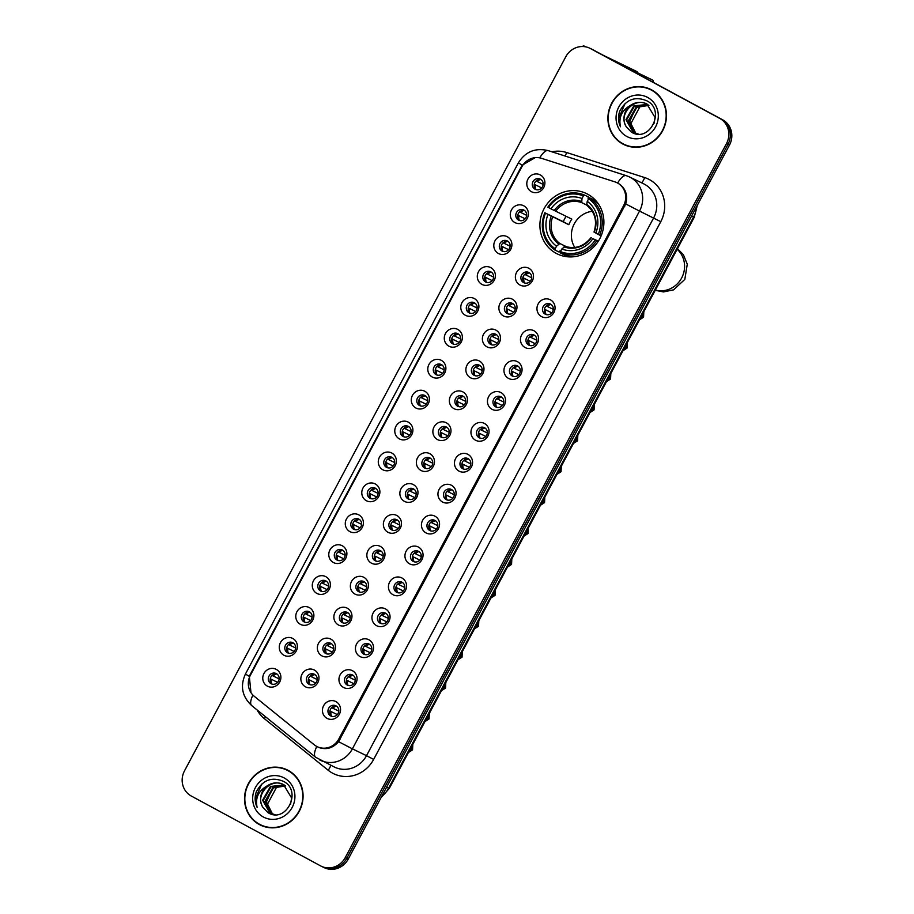 <?xml version="1.0" encoding="UTF-8"?>
<svg xmlns="http://www.w3.org/2000/svg" width="914" height="914" viewBox="0 0 914 914"><rect width="100%" height="100%" fill="white"/><g stroke="black" fill="none" stroke-linecap="round" stroke-linejoin="round"><path stroke-width="1.37" d="M587.691 194.191A33.521 31.636 -64.2 0 0 586.502 193.585A33.521 31.636 -64.2 0 0 543.739 209.34A33.521 31.636 -64.2 0 0 556.112 253.315A33.521 31.636 -64.2 0 0 557.289 253.921A33.521 31.636 -64.2 0 0 600.064 238.166A33.521 31.636 -64.2 0 0 587.691 194.191M514.879 222.57A9.483 8.957 115.8 0 1 511.463 209.946A9.483 8.957 115.8 0 1 523.813 205.833A9.483 8.957 115.8 0 1 527.229 218.457A9.483 8.957 115.8 0 1 514.879 222.57M523.905 210.083A5.69 5.37 -64.2 0 0 516.444 212.665A5.69 5.37 -64.2 0 0 518.752 220.228A5.69 5.37 -64.2 0 0 526.007 217.555A5.69 5.37 -64.2 0 0 523.905 210.083M498.381 253.464A9.483 8.957 115.8 0 1 494.965 240.85A9.483 8.957 115.8 0 1 507.316 236.737A9.483 8.957 115.8 0 1 510.72 249.362A9.483 8.957 115.8 0 1 498.381 253.464M507.407 240.988A5.69 5.37 -64.2 0 0 499.947 243.57A5.69 5.37 -64.2 0 0 502.243 251.133A5.69 5.37 -64.2 0 0 509.509 248.459A5.69 5.37 -64.2 0 0 507.407 240.988M481.872 284.368A9.483 8.957 115.8 0 1 478.468 271.755A9.483 8.957 115.8 0 1 490.807 267.642A9.483 8.957 115.8 0 1 494.223 280.267A9.483 8.957 115.8 0 1 481.872 284.368M490.909 271.892A5.69 5.37 -64.2 0 0 483.449 274.463A5.69 5.37 -64.2 0 0 485.745 282.038A5.69 5.37 -64.2 0 0 493.012 279.364A5.69 5.37 -64.2 0 0 490.909 271.892M465.375 315.273A9.483 8.957 115.8 0 1 461.97 302.648A9.483 8.957 115.8 0 1 474.309 298.547A9.483 8.957 115.8 0 1 477.725 311.16A9.483 8.957 115.8 0 1 465.375 315.273M474.4 302.797A5.69 5.37 -64.2 0 0 466.94 305.367A5.69 5.37 -64.2 0 0 469.248 312.942A5.69 5.37 -64.2 0 0 476.502 310.269A5.69 5.37 -64.2 0 0 474.4 302.797M448.877 346.178A9.483 8.957 115.8 0 1 445.461 333.553A9.483 8.957 115.8 0 1 457.811 329.44A9.483 8.957 115.8 0 1 461.216 342.065A9.483 8.957 115.8 0 1 448.877 346.178M457.903 333.701A5.69 5.37 -64.2 0 0 450.442 336.272A5.69 5.37 -64.2 0 0 452.738 343.847A5.69 5.37 -64.2 0 0 460.005 341.173A5.69 5.37 -64.2 0 0 457.903 333.701M432.368 377.082A9.483 8.957 115.8 0 1 428.963 364.458A9.483 8.957 115.8 0 1 441.313 360.344A9.483 8.957 115.8 0 1 444.718 372.969A9.483 8.957 115.8 0 1 432.368 377.082M441.405 364.606A5.69 5.37 -64.2 0 0 433.944 367.177A5.69 5.37 -64.2 0 0 436.241 374.751A5.69 5.37 -64.2 0 0 443.507 372.078A5.69 5.37 -64.2 0 0 441.405 364.606M415.87 407.987A9.483 8.957 115.8 0 1 412.465 395.362A9.483 8.957 115.8 0 1 424.804 391.249A9.483 8.957 115.8 0 1 428.22 403.874A9.483 8.957 115.8 0 1 415.87 407.987M424.907 395.511A5.69 5.37 -64.2 0 0 417.435 398.081A5.69 5.37 -64.2 0 0 419.743 405.656A5.69 5.37 -64.2 0 0 426.998 402.983A5.69 5.37 -64.2 0 0 424.907 395.511M399.372 438.891A9.483 8.957 115.8 0 1 395.956 426.267A9.483 8.957 115.8 0 1 408.307 422.154A9.483 8.957 115.8 0 1 411.711 434.778A9.483 8.957 115.8 0 1 399.372 438.891M408.398 426.415A5.69 5.37 -64.2 0 0 400.938 428.986A5.69 5.37 -64.2 0 0 403.234 436.561A5.69 5.37 -64.2 0 0 410.5 433.887A5.69 5.37 -64.2 0 0 408.398 426.415M382.875 469.796A9.483 8.957 115.8 0 1 379.459 457.171A9.483 8.957 115.8 0 1 391.809 453.058A9.483 8.957 115.8 0 1 395.214 465.683A9.483 8.957 115.8 0 1 382.875 469.796M391.9 457.32A5.69 5.37 -64.2 0 0 384.44 459.891A5.69 5.37 -64.2 0 0 386.736 467.465A5.69 5.37 -64.2 0 0 394.003 464.792A5.69 5.37 -64.2 0 0 391.9 457.32M366.365 500.701A9.483 8.957 115.8 0 1 362.961 488.076A9.483 8.957 115.8 0 1 375.3 483.963A9.483 8.957 115.8 0 1 378.716 496.588A9.483 8.957 115.8 0 1 366.365 500.701M375.403 488.225A5.69 5.37 -64.2 0 0 367.931 490.795A5.69 5.37 -64.2 0 0 370.239 498.37A5.69 5.37 -64.2 0 0 377.505 495.696A5.69 5.37 -64.2 0 0 375.403 488.225M349.868 531.605A9.483 8.957 115.8 0 1 346.452 518.981A9.483 8.957 115.8 0 1 358.802 514.868A9.483 8.957 115.8 0 1 362.218 527.492A9.483 8.957 115.8 0 1 349.868 531.605M358.894 519.129A5.69 5.37 -64.2 0 0 351.433 521.7A5.69 5.37 -64.2 0 0 353.741 529.275A5.69 5.37 -64.2 0 0 360.996 526.59A5.69 5.37 -64.2 0 0 358.894 519.129M333.37 562.51A9.483 8.957 115.8 0 1 329.954 549.885A9.483 8.957 115.8 0 1 342.304 545.772A9.483 8.957 115.8 0 1 345.709 558.397A9.483 8.957 115.8 0 1 333.37 562.51M342.396 550.034A5.69 5.37 -64.2 0 0 334.935 552.604A5.69 5.37 -64.2 0 0 337.232 560.179A5.69 5.37 -64.2 0 0 344.498 557.494A5.69 5.37 -64.2 0 0 342.396 550.034M316.861 593.414A9.483 8.957 115.8 0 1 313.456 580.79A9.483 8.957 115.8 0 1 325.795 576.677A9.483 8.957 115.8 0 1 329.211 589.302A9.483 8.957 115.8 0 1 316.861 593.414M325.898 580.938A5.69 5.37 -64.2 0 0 318.438 583.509A5.69 5.37 -64.2 0 0 320.734 591.072A5.69 5.37 -64.2 0 0 328 588.399A5.69 5.37 -64.2 0 0 325.898 580.938M300.363 624.319A9.483 8.957 115.8 0 1 296.959 611.695A9.483 8.957 115.8 0 1 309.298 607.582A9.483 8.957 115.8 0 1 312.714 620.206A9.483 8.957 115.8 0 1 300.363 624.319M309.389 611.843A5.69 5.37 -64.2 0 0 301.928 614.414A5.69 5.37 -64.2 0 0 304.236 621.977A5.69 5.37 -64.2 0 0 311.491 619.304A5.69 5.37 -64.2 0 0 309.389 611.843M283.866 655.224A9.483 8.957 115.8 0 1 280.449 642.599A9.483 8.957 115.8 0 1 292.8 638.486A9.483 8.957 115.8 0 1 296.205 651.111A9.483 8.957 115.8 0 1 283.866 655.224M292.891 642.748A5.69 5.37 -64.2 0 0 285.431 645.318A5.69 5.37 -64.2 0 0 287.727 652.882A5.69 5.37 -64.2 0 0 294.993 650.208A5.69 5.37 -64.2 0 0 292.891 642.748M267.356 686.128A9.483 8.957 115.8 0 1 263.952 673.504A9.483 8.957 115.8 0 1 276.302 669.391A9.483 8.957 115.8 0 1 279.707 682.015A9.483 8.957 115.8 0 1 267.356 686.128M276.394 673.641A5.69 5.37 -64.2 0 0 268.933 676.223A5.69 5.37 -64.2 0 0 271.23 683.786A5.69 5.37 -64.2 0 0 278.496 681.113A5.69 5.37 -64.2 0 0 276.394 673.641M531.377 191.666A9.483 8.957 115.8 0 1 527.972 179.041A9.483 8.957 115.8 0 1 540.311 174.928A9.483 8.957 115.8 0 1 543.727 187.553A9.483 8.957 115.8 0 1 531.377 191.666M540.414 179.178A5.69 5.37 -64.2 0 0 532.942 181.76A5.69 5.37 -64.2 0 0 535.25 189.324A5.69 5.37 -64.2 0 0 542.516 186.65A5.69 5.37 -64.2 0 0 540.414 179.178M519.963 285.031A9.483 8.957 115.8 0 1 516.547 272.418A9.483 8.957 115.8 0 1 528.898 268.305A9.483 8.957 115.8 0 1 532.302 280.929A9.483 8.957 115.8 0 1 519.963 285.031M528.989 272.555A5.69 5.37 -64.2 0 0 521.528 275.137A5.69 5.37 -64.2 0 0 523.825 282.7A5.69 5.37 -64.2 0 0 531.091 280.027A5.69 5.37 -64.2 0 0 528.989 272.555M503.454 315.936A9.483 8.957 115.8 0 1 500.049 303.322A9.483 8.957 115.8 0 1 512.388 299.209A9.483 8.957 115.8 0 1 515.804 311.823A9.483 8.957 115.8 0 1 503.454 315.936M512.491 303.459A5.69 5.37 -64.2 0 0 505.031 306.03A5.69 5.37 -64.2 0 0 507.327 313.605A5.69 5.37 -64.2 0 0 514.593 310.931A5.69 5.37 -64.2 0 0 512.491 303.459M486.956 346.84A9.483 8.957 115.8 0 1 483.552 334.216A9.483 8.957 115.8 0 1 495.891 330.114A9.483 8.957 115.8 0 1 499.307 342.727A9.483 8.957 115.8 0 1 486.956 346.84M495.982 334.364A5.69 5.37 -64.2 0 0 488.522 336.935A5.69 5.37 -64.2 0 0 490.829 344.509A5.69 5.37 -64.2 0 0 498.084 341.836A5.69 5.37 -64.2 0 0 495.982 334.364M470.459 377.745A9.483 8.957 115.8 0 1 467.043 365.12A9.483 8.957 115.8 0 1 479.393 361.007A9.483 8.957 115.8 0 1 482.798 373.632A9.483 8.957 115.8 0 1 470.459 377.745M479.484 365.269A5.69 5.37 -64.2 0 0 472.024 367.839A5.69 5.37 -64.2 0 0 474.32 375.414A5.69 5.37 -64.2 0 0 481.587 372.741A5.69 5.37 -64.2 0 0 479.484 365.269M453.95 408.649A9.483 8.957 115.8 0 1 450.545 396.025A9.483 8.957 115.8 0 1 462.895 391.912A9.483 8.957 115.8 0 1 466.3 404.536A9.483 8.957 115.8 0 1 453.95 408.649M462.987 396.173A5.69 5.37 -64.2 0 0 455.526 398.744A5.69 5.37 -64.2 0 0 457.823 406.319A5.69 5.37 -64.2 0 0 465.089 403.645A5.69 5.37 -64.2 0 0 462.987 396.173M437.452 439.554A9.483 8.957 115.8 0 1 434.047 426.929A9.483 8.957 115.8 0 1 446.386 422.816A9.483 8.957 115.8 0 1 449.802 435.441A9.483 8.957 115.8 0 1 437.452 439.554M446.489 427.078A5.69 5.37 -64.2 0 0 439.017 429.649A5.69 5.37 -64.2 0 0 441.325 437.223A5.69 5.37 -64.2 0 0 448.58 434.55A5.69 5.37 -64.2 0 0 446.489 427.078M420.954 470.459A9.483 8.957 115.8 0 1 417.538 457.834A9.483 8.957 115.8 0 1 429.888 453.721A9.483 8.957 115.8 0 1 433.293 466.346A9.483 8.957 115.8 0 1 420.954 470.459M429.98 457.983A5.69 5.37 -64.2 0 0 422.519 460.553A5.69 5.37 -64.2 0 0 424.816 468.128A5.69 5.37 -64.2 0 0 432.082 465.454A5.69 5.37 -64.2 0 0 429.98 457.983M404.456 501.363A9.483 8.957 115.8 0 1 401.04 488.739A9.483 8.957 115.8 0 1 413.391 484.626A9.483 8.957 115.8 0 1 416.795 497.25A9.483 8.957 115.8 0 1 404.456 501.363M413.482 488.887A5.69 5.37 -64.2 0 0 406.022 491.458A5.69 5.37 -64.2 0 0 408.318 499.033A5.69 5.37 -64.2 0 0 415.584 496.359A5.69 5.37 -64.2 0 0 413.482 488.887M387.947 532.268A9.483 8.957 115.8 0 1 384.543 519.643A9.483 8.957 115.8 0 1 396.882 515.53A9.483 8.957 115.8 0 1 400.298 528.155A9.483 8.957 115.8 0 1 387.947 532.268M396.984 519.792A5.69 5.37 -64.2 0 0 389.513 522.362A5.69 5.37 -64.2 0 0 391.82 529.937A5.69 5.37 -64.2 0 0 399.087 527.264A5.69 5.37 -64.2 0 0 396.984 519.792M371.45 563.173A9.483 8.957 115.8 0 1 368.034 550.548A9.483 8.957 115.8 0 1 380.384 546.435A9.483 8.957 115.8 0 1 383.8 559.06A9.483 8.957 115.8 0 1 371.45 563.173M380.475 550.696A5.69 5.37 -64.2 0 0 373.015 553.267A5.69 5.37 -64.2 0 0 375.323 560.842A5.69 5.37 -64.2 0 0 382.578 558.157A5.69 5.37 -64.2 0 0 380.475 550.696M354.952 594.077A9.483 8.957 115.8 0 1 351.536 581.453A9.483 8.957 115.8 0 1 363.886 577.34A9.483 8.957 115.8 0 1 367.291 589.964A9.483 8.957 115.8 0 1 354.952 594.077M363.978 581.601A5.69 5.37 -64.2 0 0 356.517 584.172A5.69 5.37 -64.2 0 0 358.814 591.746A5.69 5.37 -64.2 0 0 366.08 589.062A5.69 5.37 -64.2 0 0 363.978 581.601M338.443 624.982A9.483 8.957 115.8 0 1 335.038 612.357A9.483 8.957 115.8 0 1 347.377 608.244A9.483 8.957 115.8 0 1 350.793 620.869A9.483 8.957 115.8 0 1 338.443 624.982M347.48 612.506A5.69 5.37 -64.2 0 0 340.019 615.076A5.69 5.37 -64.2 0 0 342.316 622.64A5.69 5.37 -64.2 0 0 349.582 619.966A5.69 5.37 -64.2 0 0 347.48 612.506M321.945 655.886A9.483 8.957 115.8 0 1 318.54 643.262A9.483 8.957 115.8 0 1 330.879 639.149A9.483 8.957 115.8 0 1 334.296 651.773A9.483 8.957 115.8 0 1 321.945 655.886M330.971 643.41A5.69 5.37 -64.2 0 0 323.51 645.981A5.69 5.37 -64.2 0 0 325.818 653.544A5.69 5.37 -64.2 0 0 333.073 650.871A5.69 5.37 -64.2 0 0 330.971 643.41M305.447 686.791A9.483 8.957 115.8 0 1 302.031 674.166A9.483 8.957 115.8 0 1 314.382 670.053A9.483 8.957 115.8 0 1 317.786 682.678A9.483 8.957 115.8 0 1 305.447 686.791M314.473 674.315A5.69 5.37 -64.2 0 0 307.013 676.886A5.69 5.37 -64.2 0 0 309.309 684.449A5.69 5.37 -64.2 0 0 316.575 681.775A5.69 5.37 -64.2 0 0 314.473 674.315M541.545 316.598A9.483 8.957 115.8 0 1 538.129 303.985A9.483 8.957 115.8 0 1 550.479 299.872A9.483 8.957 115.8 0 1 553.884 312.497A9.483 8.957 115.8 0 1 541.545 316.598M550.571 304.122A5.69 5.37 -64.2 0 0 543.11 306.704A5.69 5.37 -64.2 0 0 545.407 314.267A5.69 5.37 -64.2 0 0 552.673 311.594A5.69 5.37 -64.2 0 0 550.571 304.122M525.036 347.503A9.483 8.957 115.8 0 1 521.631 334.878A9.483 8.957 115.8 0 1 533.982 330.777A9.483 8.957 115.8 0 1 537.386 343.39A9.483 8.957 115.8 0 1 525.036 347.503M534.073 335.027A5.69 5.37 -64.2 0 0 526.613 337.597A5.69 5.37 -64.2 0 0 528.909 345.172A5.69 5.37 -64.2 0 0 536.175 342.499A5.69 5.37 -64.2 0 0 534.073 335.027M508.538 378.407A9.483 8.957 115.8 0 1 505.134 365.783A9.483 8.957 115.8 0 1 517.473 361.681A9.483 8.957 115.8 0 1 520.889 374.294A9.483 8.957 115.8 0 1 508.538 378.407M517.564 365.931A5.69 5.37 -64.2 0 0 510.103 368.502A5.69 5.37 -64.2 0 0 512.411 376.077A5.69 5.37 -64.2 0 0 519.666 373.403A5.69 5.37 -64.2 0 0 517.564 365.931M492.04 409.312A9.483 8.957 115.8 0 1 488.624 396.687A9.483 8.957 115.8 0 1 500.975 392.574A9.483 8.957 115.8 0 1 504.379 405.199A9.483 8.957 115.8 0 1 492.04 409.312M501.066 396.836A5.69 5.37 -64.2 0 0 493.606 399.407A5.69 5.37 -64.2 0 0 495.902 406.981A5.69 5.37 -64.2 0 0 503.168 404.308A5.69 5.37 -64.2 0 0 501.066 396.836M475.531 440.217A9.483 8.957 115.8 0 1 472.127 427.592A9.483 8.957 115.8 0 1 484.477 423.479A9.483 8.957 115.8 0 1 487.882 436.104A9.483 8.957 115.8 0 1 475.531 440.217M484.569 427.741A5.69 5.37 -64.2 0 0 477.108 430.311A5.69 5.37 -64.2 0 0 479.404 437.886A5.69 5.37 -64.2 0 0 486.671 435.213A5.69 5.37 -64.2 0 0 484.569 427.741M459.034 471.121A9.483 8.957 115.8 0 1 455.629 458.497A9.483 8.957 115.8 0 1 467.968 454.384A9.483 8.957 115.8 0 1 471.384 467.008A9.483 8.957 115.8 0 1 459.034 471.121M468.071 458.645A5.69 5.37 -64.2 0 0 460.599 461.216A5.69 5.37 -64.2 0 0 462.907 468.791A5.69 5.37 -64.2 0 0 470.162 466.117A5.69 5.37 -64.2 0 0 468.071 458.645M442.536 502.026A9.483 8.957 115.8 0 1 439.12 489.401A9.483 8.957 115.8 0 1 451.47 485.288A9.483 8.957 115.8 0 1 454.886 497.913A9.483 8.957 115.8 0 1 442.536 502.026M451.562 489.55A5.69 5.37 -64.2 0 0 444.101 492.12A5.69 5.37 -64.2 0 0 446.409 499.695A5.69 5.37 -64.2 0 0 453.664 497.022A5.69 5.37 -64.2 0 0 451.562 489.55M426.038 532.931A9.483 8.957 115.8 0 1 422.622 520.306A9.483 8.957 115.8 0 1 434.973 516.193A9.483 8.957 115.8 0 1 438.377 528.818A9.483 8.957 115.8 0 1 426.038 532.931M435.064 520.454A5.69 5.37 -64.2 0 0 427.603 523.025A5.69 5.37 -64.2 0 0 429.9 530.6A5.69 5.37 -64.2 0 0 437.166 527.926A5.69 5.37 -64.2 0 0 435.064 520.454M409.529 563.835A9.483 8.957 115.8 0 1 406.124 551.211A9.483 8.957 115.8 0 1 418.463 547.098A9.483 8.957 115.8 0 1 421.88 559.722A9.483 8.957 115.8 0 1 409.529 563.835M418.566 551.359A5.69 5.37 -64.2 0 0 411.094 553.93A5.69 5.37 -64.2 0 0 413.402 561.504A5.69 5.37 -64.2 0 0 420.668 558.831A5.69 5.37 -64.2 0 0 418.566 551.359M393.031 594.74A9.483 8.957 115.8 0 1 389.615 582.115A9.483 8.957 115.8 0 1 401.966 578.002A9.483 8.957 115.8 0 1 405.382 590.627A9.483 8.957 115.8 0 1 393.031 594.74M402.057 582.264A5.69 5.37 -64.2 0 0 394.597 584.834A5.69 5.37 -64.2 0 0 396.904 592.409A5.69 5.37 -64.2 0 0 404.159 589.724A5.69 5.37 -64.2 0 0 402.057 582.264M376.534 625.644A9.483 8.957 115.8 0 1 373.118 613.02A9.483 8.957 115.8 0 1 385.468 608.907A9.483 8.957 115.8 0 1 388.873 621.531A9.483 8.957 115.8 0 1 376.534 625.644M385.559 613.168A5.69 5.37 -64.2 0 0 378.099 615.739A5.69 5.37 -64.2 0 0 380.395 623.314A5.69 5.37 -64.2 0 0 387.662 620.629A5.69 5.37 -64.2 0 0 385.559 613.168M360.025 656.549A9.483 8.957 115.8 0 1 356.62 643.924A9.483 8.957 115.8 0 1 368.959 639.811A9.483 8.957 115.8 0 1 372.375 652.436A9.483 8.957 115.8 0 1 360.025 656.549M369.062 644.073A5.69 5.37 -64.2 0 0 361.601 646.644A5.69 5.37 -64.2 0 0 363.898 654.207A5.69 5.37 -64.2 0 0 371.164 651.533A5.69 5.37 -64.2 0 0 369.062 644.073M343.527 687.454A9.483 8.957 115.8 0 1 340.122 674.829A9.483 8.957 115.8 0 1 352.461 670.716A9.483 8.957 115.8 0 1 355.877 683.341A9.483 8.957 115.8 0 1 343.527 687.454M352.553 674.978A5.69 5.37 -64.2 0 0 345.092 677.548A5.69 5.37 -64.2 0 0 347.4 685.112A5.69 5.37 -64.2 0 0 354.655 682.438A5.69 5.37 -64.2 0 0 352.553 674.978M327.029 718.358A9.483 8.957 115.8 0 1 323.613 705.734A9.483 8.957 115.8 0 1 335.964 701.621A9.483 8.957 115.8 0 1 339.368 714.245A9.483 8.957 115.8 0 1 327.029 718.358M336.055 705.882A5.69 5.37 -64.2 0 0 328.594 708.453A5.69 5.37 -64.2 0 0 330.891 716.016A5.69 5.37 -64.2 0 0 338.157 713.343A5.69 5.37 -64.2 0 0 336.055 705.882M519.735 220.594A5.69 5.37 115.8 0 1 524.602 210.54M503.237 251.499A5.69 5.37 115.8 0 1 508.104 241.445M486.728 282.392A5.69 5.37 115.8 0 1 491.595 272.349M470.23 313.296A5.69 5.37 115.8 0 1 475.097 303.254M453.732 344.201A5.69 5.37 115.8 0 1 458.599 334.158M437.235 375.106A5.69 5.37 115.8 0 1 442.09 365.063M420.726 406.01A5.69 5.37 115.8 0 1 425.593 395.968M404.228 436.915A5.69 5.37 115.8 0 1 409.095 426.861M387.73 467.819A5.69 5.37 115.8 0 1 392.597 457.765M371.221 498.724A5.69 5.37 115.8 0 1 376.088 488.67M354.723 529.629A5.69 5.37 115.8 0 1 359.59 519.575M338.226 560.533A5.69 5.37 115.8 0 1 343.093 550.479M321.717 591.438A5.69 5.37 115.8 0 1 326.584 581.384M305.219 622.343A5.69 5.37 115.8 0 1 310.086 612.289M288.721 653.247A5.69 5.37 115.8 0 1 293.588 643.193M272.223 684.152A5.69 5.37 115.8 0 1 277.079 674.098M536.232 189.689A5.69 5.37 115.8 0 1 541.099 179.635M524.819 283.054A5.69 5.37 115.8 0 1 529.686 273.012M508.31 313.959A5.69 5.37 115.8 0 1 513.177 303.916M491.812 344.864A5.69 5.37 115.8 0 1 496.679 334.821M475.314 375.768A5.69 5.37 115.8 0 1 480.181 365.726M458.817 406.673A5.69 5.37 115.8 0 1 463.672 396.63M442.307 437.578A5.69 5.37 115.8 0 1 447.175 427.535M425.81 468.482A5.69 5.37 115.8 0 1 430.677 458.428M409.312 499.387A5.69 5.37 115.8 0 1 414.179 489.333M392.803 530.291A5.69 5.37 115.8 0 1 397.67 520.237M376.305 561.196A5.69 5.37 115.8 0 1 381.172 551.142M359.808 592.101A5.69 5.37 115.8 0 1 364.675 582.047M343.298 623.005A5.69 5.37 115.8 0 1 348.165 612.951M326.801 653.91A5.69 5.37 115.8 0 1 331.668 643.856M310.303 684.815A5.69 5.37 115.8 0 1 315.17 674.761M546.401 314.622A5.69 5.37 115.8 0 1 551.268 304.579M529.903 345.526A5.69 5.37 115.8 0 1 534.759 335.484M513.394 376.431A5.69 5.37 115.8 0 1 518.261 366.388M496.896 407.336A5.69 5.37 115.8 0 1 501.763 397.293M480.398 438.24A5.69 5.37 115.8 0 1 485.265 428.198M463.889 469.145A5.69 5.37 115.8 0 1 468.756 459.091M447.392 500.049A5.69 5.37 115.8 0 1 452.259 489.995M430.894 530.954A5.69 5.37 115.8 0 1 435.761 520.9M414.385 561.859A5.69 5.37 115.8 0 1 419.252 551.805M397.887 592.763A5.69 5.37 115.8 0 1 402.754 582.709M381.389 623.668A5.69 5.37 115.8 0 1 386.256 613.614M364.88 654.573A5.69 5.37 115.8 0 1 369.747 644.519M348.383 685.477A5.69 5.37 115.8 0 1 353.25 675.423M331.885 716.382A5.69 5.37 115.8 0 1 336.752 706.328M614.859 181.852A17.08 16.121 115.8 0 1 616.836 182.64A17.08 16.121 115.8 0 1 617.441 182.949A17.08 16.121 115.8 0 1 623.577 205.673L338.831 738.958A17.08 16.121 115.8 0 1 317.204 746.669A17.08 16.121 115.8 0 1 314.267 744.807L254.229 696.274A17.08 16.121 115.8 0 1 250.436 675.115L521.848 166.816A17.08 16.121 115.8 0 1 541.476 158.305L614.859 181.852M651.636 89.869A30.676 28.951 -64.2 0 0 650.551 89.321A30.676 28.951 -64.2 0 0 611.42 103.739A30.676 28.951 -64.2 0 0 622.742 143.989A30.676 28.951 -64.2 0 0 623.816 144.538A30.676 28.951 -64.2 0 0 662.958 130.119A30.676 28.951 -64.2 0 0 651.636 89.869M651.305 89.698A30.676 28.951 -64.2 0 0 646.392 88.041M620.229 142.07A30.676 28.951 -64.2 0 0 624.251 144.709A30.676 28.951 -64.2 0 0 624.582 144.892M288.253 770.433A30.676 28.951 -64.2 0 0 287.167 769.874A30.676 28.951 -64.2 0 0 248.037 784.292A30.676 28.951 -64.2 0 0 259.359 824.542A30.676 28.951 -64.2 0 0 260.433 825.091A30.676 28.951 -64.2 0 0 299.575 810.672A30.676 28.951 -64.2 0 0 288.253 770.433M287.921 770.251A30.676 28.951 -64.2 0 0 283.009 768.594M256.857 822.623A30.676 28.951 -64.2 0 0 260.867 825.262A30.676 28.951 -64.2 0 0 261.198 825.445M617.624 183.074L619.681 184.228C625.919 189.118 627.929 195.676 625.724 203.936L338.591 741.688C332.97 748.12 326.412 750.063 318.917 747.515L318.186 747.184M317.204 746.669L319.1 747.583M321.202 866.198A18.977 17.903 -64.2 0 0 345.229 857.629L726.481 143.601A18.977 17.903 -64.2 0 0 719.661 118.352L590.455 48.556A18.977 17.903 -64.2 0 0 589.793 48.225A18.977 17.903 -64.2 0 0 565.766 56.782L184.514 770.81A18.977 17.903 -64.2 0 0 191.334 796.06L320.54 865.855A18.977 17.903 -64.2 0 0 321.202 866.198L322.711 866.918A18.977 17.903 -64.2 0 0 346.737 858.36L727.99 144.332A18.977 17.903 -64.2 0 0 721.169 119.083L591.964 49.287A18.977 17.903 -64.2 0 0 591.289 48.945A18.977 17.903 -64.2 0 1 591.964 49.287L721.169 119.083A18.977 17.903 -64.2 0 1 727.99 144.332L346.737 858.36A18.977 17.903 -64.2 0 1 322.711 866.918A18.977 17.903 -64.2 0 1 322.036 866.575M250.984 692.675L249.316 676.349L250.173 674.566L521.266 166.862L522.26 165.16L535.341 157.562M318.917 747.515L316.815 746.43A22.13 7.141 128.9 0 0 315.547 757.203L251.738 705.619C242.096 696.571 239.994 686.048 245.42 674.064L249.316 676.349M322.711 866.918L324.207 867.649A18.977 17.903 -64.2 0 0 348.234 859.08L729.486 145.063A18.977 17.903 -64.2 0 0 722.666 119.814L593.46 50.019A18.977 17.903 -64.2 0 0 592.798 49.676L589.793 48.225M623.954 144.252A30.356 28.654 -64.2 0 0 662.696 129.982A30.356 28.654 -64.2 0 0 651.488 90.155A30.356 28.654 -64.2 0 0 650.414 89.606A30.356 28.654 -64.2 0 0 611.683 103.876A30.356 28.654 -64.2 0 0 622.891 143.704A30.356 28.654 -64.2 0 0 623.954 144.252L625.462 144.983A30.356 28.654 -64.2 0 0 629.483 146.548M655.646 92.52A30.356 28.654 -64.2 0 0 652.984 90.886A30.356 28.654 -64.2 0 0 651.922 90.337L650.414 89.606M635.995 133.684L629.803 121.379L635.71 108.092M635.001 133.364L628.375 120.797L636.224 107.052L648.643 105.179M635.31 133.478L628.969 121.094L636.818 107.338L648.917 105.373M638.6 134.141L633.231 132.564L625.987 119.643L633.825 105.887L647.535 104.436M634.076 132.987L626.581 119.928L634.43 106.184L647.809 104.607M626.467 127.035L631.334 132.062C649.283 143.555 666.077 110.388 647.021 100.894C635.116 95.901 625.987 99.398 619.635 111.394C617.921 116.752 618.207 121.882 620.492 126.783C618.481 117.392 621.874 110.206 630.671 105.247A15.812 14.921 -64.2 0 0 626.467 127.035C617.636 114.856 634.362 96.256 647.535 104.39M630.671 105.247C635.95 101.797 641.365 101.42 646.929 104.093L654.984 117.403L653.956 123.698M646.358 103.808L646.929 104.093M647.615 97.41A22.13 20.896 -64.2 0 0 618.801 106.995A22.13 20.896 -64.2 0 0 626.764 136.449A22.13 20.896 -64.2 0 0 655.567 126.863A22.13 20.896 -64.2 0 0 647.615 97.41M620.492 126.783L618.698 118.352L625.085 103.545M584.96 46.717L583.326 45.7L585.954 46.9M602.772 55.046L637.127 71.68A3.165 1.04 -61.6 0 1 637.138 71.692A3.165 1.04 -61.6 0 1 637.161 71.692M630.203 124.887L640.486 105.636M652.904 82.134A3.165 1.04 118.4 0 0 652.904 80.204A3.165 1.04 118.4 0 0 652.882 80.192L618.527 63.557M260.57 824.805A30.356 28.654 -64.2 0 0 299.312 810.535A30.356 28.654 -64.2 0 0 288.104 770.708A30.356 28.654 -64.2 0 0 287.03 770.159A30.356 28.654 -64.2 0 0 248.3 784.429A30.356 28.654 -64.2 0 0 259.507 824.257A30.356 28.654 -64.2 0 0 260.57 824.805L262.078 825.536A30.356 28.654 -64.2 0 0 266.1 827.101M292.263 773.073A30.356 28.654 -64.2 0 0 289.601 771.439A30.356 28.654 -64.2 0 0 288.538 770.89L287.03 770.159M272.612 814.237L266.431 801.932L272.326 788.645M271.618 813.917L264.991 801.361L272.84 787.605L285.259 785.732M271.926 814.031L265.586 801.647L273.435 787.891L285.534 785.937M275.217 814.694L269.847 813.117L262.604 800.196L270.441 786.451L284.151 784.989M270.693 813.54L263.198 800.493L271.047 786.737L284.437 785.172M263.083 807.588L267.951 812.626C285.899 824.12 302.694 790.941 283.637 781.447C271.732 776.454 262.604 779.962 256.251 791.958C254.538 797.305 254.823 802.435 257.108 807.336C255.097 797.945 258.491 790.759 267.288 785.8A15.812 14.921 -64.2 0 0 263.083 807.588C254.252 795.42 270.978 776.809 284.151 784.943M267.288 785.8C272.566 782.35 277.982 781.973 283.546 784.646L291.6 797.956L290.572 804.251M282.974 784.361L283.546 784.646M284.231 777.963A22.13 20.896 -64.2 0 0 255.417 787.548A22.13 20.896 -64.2 0 0 263.381 817.013A22.13 20.896 -64.2 0 0 292.183 807.416A22.13 20.896 -64.2 0 0 284.231 777.963M257.108 807.336L255.314 798.905L261.701 784.098M592.283 211.305A23.398 22.085 -64.2 0 0 574.769 247.466M560.579 251.293L559.905 250.962L558.98 252.001L554.947 250.048L555.175 248.745A30.105 28.414 -64.2 0 1 545.544 213.111L547.977 214.424A27.192 25.672 -64.2 0 0 556.557 246.163L559.871 243.524L566.863 246.906M583.372 195.927L584.343 194.99A31.373 29.602 -64.2 0 0 547.852 207.147L548.526 207.535A30.105 28.414 -64.2 0 1 583.372 195.927L581.99 198.509A27.192 25.672 -64.2 0 0 550.959 208.849L571.821 219.132A23.398 22.085 -64.2 0 0 568.839 224.707L547.977 214.424M586.708 205.044L581.715 202.622L581.99 198.509M545.544 213.111L563.287 221.702A30.036 28.357 115.8 0 1 566.109 216.367M584.343 194.99L588.376 196.944L588.045 198.269L588.776 198.624M560.202 252.881A31.373 29.602 -64.2 0 0 596.705 240.725L595.277 239.971A30.105 28.414 -64.2 0 1 560.431 251.578L560.202 252.881L564.224 254.835A31.373 29.602 -64.2 0 0 572.712 256.845M598.167 241.433L596.705 240.725M544.87 212.722A31.373 29.602 -64.2 0 0 554.947 250.048M560.431 251.578L561.802 248.996A27.192 25.672 -64.2 0 0 592.843 238.657L595.277 239.971M556.557 246.163L555.175 248.745M550.959 208.849L548.526 207.535M592.843 238.657L598.35 241.159M591.027 237.606C583.829 246.506 575.192 249.419 565.092 246.346L561.802 248.996M564.018 246.86A24.324 22.964 -64.2 0 0 591.289 237.777L591.187 237.686M598.362 203.868A31.373 29.602 -64.2 0 0 593.632 199.778L589.599 197.824L588.627 198.772A30.105 28.414 -64.2 0 1 598.247 234.395L599.687 235.149A31.373 29.602 -64.2 0 0 589.599 197.824M599.687 235.149L601.138 235.858M598.247 234.395L595.825 233.081A27.192 25.672 -64.2 0 0 587.245 201.354L588.627 198.772M587.245 201.354L586.742 204.313A24.324 22.964 -64.2 0 1 594.271 232.202L595.825 233.081M586.742 204.313L586.959 205.456L586.742 204.313M563.287 221.702L568.839 224.707M550.719 304.476A6.958 6.569 -64.2 0 0 547.36 306.476L553.301 309.355M546.286 305.904L547.36 306.476M551.827 312.851L544.436 309.218M545.578 309.823A6.958 6.569 -64.2 0 0 545.978 314.256M534.21 335.381A6.958 6.569 -64.2 0 0 530.863 337.38L536.804 340.259M529.789 336.809L530.863 337.38M535.318 343.744L527.938 340.122M529.08 340.728A6.958 6.569 -64.2 0 0 529.469 345.161M517.712 366.274A6.958 6.569 -64.2 0 0 514.365 368.285L520.306 371.164M513.28 367.714L514.365 368.285M518.821 374.649L511.44 371.027M512.571 371.632A6.958 6.569 -64.2 0 0 512.971 376.065M501.215 397.179A6.958 6.569 -64.2 0 0 497.856 399.19L503.808 402.069M496.782 398.618L497.856 399.19M502.323 405.553L494.931 401.932M496.074 402.537A6.958 6.569 -64.2 0 0 496.473 406.97M484.706 428.083A6.958 6.569 -64.2 0 0 481.358 430.094L487.299 432.962M480.284 429.523L481.358 430.094M485.814 436.458L478.433 432.836M479.576 433.442A6.958 6.569 -64.2 0 0 479.964 437.875M468.208 458.988A6.958 6.569 -64.2 0 0 464.86 460.999L470.801 463.866M463.775 460.428L464.86 460.999M469.316 467.362L461.936 463.741M463.067 464.346A6.958 6.569 -64.2 0 0 463.467 468.779M451.71 489.893A6.958 6.569 -64.2 0 0 448.363 491.903L454.304 494.771M447.277 491.332L448.363 491.903M452.818 498.267L445.438 494.645M446.569 495.239A6.958 6.569 -64.2 0 0 446.969 499.684M435.201 520.797A6.958 6.569 -64.2 0 0 431.854 522.797L437.795 525.676M430.78 522.237L431.854 522.797M436.321 529.172L428.929 525.55M430.071 526.144A6.958 6.569 -64.2 0 0 430.471 530.588M418.703 551.702A6.958 6.569 -64.2 0 0 415.356 553.701L421.297 556.58M414.271 553.141L415.356 553.701M419.812 560.076L412.431 556.455M413.574 557.049A6.958 6.569 -64.2 0 0 413.962 561.493M402.206 582.606A6.958 6.569 -64.2 0 0 398.858 584.606L404.799 587.485M397.773 584.046L398.858 584.606M403.314 590.981L395.933 587.359M397.064 587.953A6.958 6.569 -64.2 0 0 397.464 592.398M385.697 613.511A6.958 6.569 -64.2 0 0 382.349 615.51L388.29 618.39M381.275 614.951L382.349 615.51M386.816 621.886L379.424 618.264M380.567 618.858A6.958 6.569 -64.2 0 0 380.967 623.302M369.199 644.416A6.958 6.569 -64.2 0 0 365.851 646.415L371.792 649.294M364.777 645.844L365.851 646.415M370.307 652.79L362.927 649.169M364.069 649.763A6.958 6.569 -64.2 0 0 364.458 654.207M352.701 675.32A6.958 6.569 -64.2 0 0 349.354 677.32L355.295 680.199M348.268 676.748L349.354 677.32M353.809 683.695L346.429 680.073M347.56 680.667A6.958 6.569 -64.2 0 0 347.96 685.112M336.203 706.225A6.958 6.569 -64.2 0 0 332.845 708.224L338.797 711.103M331.771 707.653L332.845 708.224M337.312 714.599L329.92 710.978M331.062 711.572A6.958 6.569 -64.2 0 0 331.462 716.016M529.126 272.909A6.958 6.569 -64.2 0 0 525.779 274.908L531.72 277.787M524.705 274.337L525.779 274.908M530.246 281.284L522.854 277.65M523.996 278.256A6.958 6.569 -64.2 0 0 524.396 282.689M512.628 303.814A6.958 6.569 -64.2 0 0 509.281 305.813L515.222 308.692M508.207 305.242L509.281 305.813M513.737 312.177L506.356 308.555M507.499 309.161A6.958 6.569 -64.2 0 0 507.887 313.593M496.131 334.707A6.958 6.569 -64.2 0 0 492.783 336.718L498.724 339.597M491.698 336.146L492.783 336.718M497.239 343.081L489.858 339.46M490.989 340.065A6.958 6.569 -64.2 0 0 491.389 344.498M479.633 365.611A6.958 6.569 -64.2 0 0 476.274 367.622L482.226 370.501M475.2 367.051L476.274 367.622M480.741 373.986L473.349 370.364M474.492 370.97A6.958 6.569 -64.2 0 0 474.892 375.403M463.124 396.516A6.958 6.569 -64.2 0 0 459.776 398.527L465.717 401.395M458.702 397.956L459.776 398.527M464.232 404.891L456.851 401.269M457.994 401.874A6.958 6.569 -64.2 0 0 458.382 406.307M446.626 427.421A6.958 6.569 -64.2 0 0 443.279 429.431L449.22 432.299M442.193 428.86L443.279 429.431M447.734 435.795L440.354 432.173M441.485 432.779A6.958 6.569 -64.2 0 0 441.885 437.212M430.128 458.325A6.958 6.569 -64.2 0 0 426.781 460.336L432.722 463.204M425.696 459.765L426.781 460.336M431.237 466.7L423.856 463.078M424.987 463.672A6.958 6.569 -64.2 0 0 425.387 468.117M413.619 489.23A6.958 6.569 -64.2 0 0 410.272 491.229L416.213 494.108M409.198 490.669L410.272 491.229M414.728 497.604L407.347 493.983M408.489 494.577A6.958 6.569 -64.2 0 0 408.889 499.021M397.122 520.135A6.958 6.569 -64.2 0 0 393.774 522.134L399.715 525.013M392.689 521.574L393.774 522.134M398.23 528.509L390.849 524.887M391.992 525.481A6.958 6.569 -64.2 0 0 392.38 529.926M380.624 551.039A6.958 6.569 -64.2 0 0 377.276 553.039L383.217 555.918M376.191 552.479L377.276 553.039M381.732 559.414L374.352 555.792M375.483 556.386A6.958 6.569 -64.2 0 0 375.883 560.83M364.115 581.944A6.958 6.569 -64.2 0 0 360.767 583.943L366.708 586.822M359.693 583.383L360.767 583.943M365.234 590.318L357.842 586.697M358.985 587.291A6.958 6.569 -64.2 0 0 359.385 591.735M347.617 612.848A6.958 6.569 -64.2 0 0 344.27 614.848L350.211 617.727M343.196 614.277L344.27 614.848M348.725 621.223L341.345 617.601M342.487 618.195A6.958 6.569 -64.2 0 0 342.876 622.64M331.119 643.753A6.958 6.569 -64.2 0 0 327.772 645.752L333.713 648.632M326.686 645.181L327.772 645.752M332.228 652.128L324.847 648.506M325.978 649.1A6.958 6.569 -64.2 0 0 326.378 653.544M314.622 674.658A6.958 6.569 -64.2 0 0 311.263 676.657L317.215 679.536M310.189 676.086L311.263 676.657M315.73 683.032L308.338 679.41M309.48 680.005A6.958 6.569 -64.2 0 0 309.88 684.449M540.551 179.532A6.958 6.569 -64.2 0 0 537.204 181.532L543.144 184.411M536.118 180.961L537.204 181.532M541.659 187.907L534.279 184.285M535.421 184.879A6.958 6.569 -64.2 0 0 535.81 189.324M266.819 805.44L277.102 786.2M524.053 210.437A6.958 6.569 -64.2 0 0 520.706 212.436L526.647 215.316M519.62 211.865L520.706 212.436M525.162 218.812L517.781 215.19M518.912 215.784A6.958 6.569 -64.2 0 0 519.312 220.217M507.544 241.342A6.958 6.569 -64.2 0 0 504.197 243.341L510.138 246.22M503.123 242.77L504.197 243.341M508.664 249.716L501.272 246.095M502.414 246.689A6.958 6.569 -64.2 0 0 502.814 251.122M491.047 272.246A6.958 6.569 -64.2 0 0 487.699 274.246L493.64 277.125M486.614 273.674L487.699 274.246M492.155 280.609L484.774 276.988M485.917 277.593A6.958 6.569 -64.2 0 0 486.305 282.026M474.549 303.14A6.958 6.569 -64.2 0 0 471.201 305.15L477.142 308.029M470.116 304.579L471.201 305.15M475.657 311.514L468.276 307.892M469.408 308.498A6.958 6.569 -64.2 0 0 469.807 312.931M458.051 334.044A6.958 6.569 -64.2 0 0 454.692 336.055L460.645 338.934M453.618 335.484L454.692 336.055M459.159 342.419L451.767 338.797M452.91 339.402A6.958 6.569 -64.2 0 0 453.31 343.835M441.542 364.949A6.958 6.569 -64.2 0 0 438.194 366.96L444.135 369.827M437.121 366.388L438.194 366.96M442.65 373.323L435.27 369.702M436.412 370.307A6.958 6.569 -64.2 0 0 436.801 374.74M425.044 395.853A6.958 6.569 -64.2 0 0 421.697 397.864L427.638 400.732M420.611 397.293L421.697 397.864M426.153 404.228L418.772 400.606M419.903 401.212A6.958 6.569 -64.2 0 0 420.303 405.645M408.547 426.758A6.958 6.569 -64.2 0 0 405.199 428.769L411.14 431.637M404.114 428.198L405.199 428.769M409.655 435.133L402.274 431.511M403.405 432.105A6.958 6.569 -64.2 0 0 403.805 436.549M392.037 457.663A6.958 6.569 -64.2 0 0 388.69 459.662L394.631 462.541M387.616 459.102L388.69 459.662M393.146 466.037L385.765 462.415M386.908 463.01A6.958 6.569 -64.2 0 0 387.308 467.454M375.54 488.567A6.958 6.569 -64.2 0 0 372.192 490.567L378.133 493.446M371.107 490.007L372.192 490.567M376.648 496.942L369.267 493.32M370.41 493.914A6.958 6.569 -64.2 0 0 370.798 498.358M359.042 519.472A6.958 6.569 -64.2 0 0 355.695 521.471L361.636 524.35M354.609 520.911L355.695 521.471M360.15 527.846L352.77 524.225M353.901 524.819A6.958 6.569 -64.2 0 0 354.301 529.263M342.533 550.377A6.958 6.569 -64.2 0 0 339.185 552.376L345.126 555.255M338.111 551.816L339.185 552.376M343.653 558.751L336.261 555.129M337.403 555.723A6.958 6.569 -64.2 0 0 337.803 560.168M326.035 581.281A6.958 6.569 -64.2 0 0 322.688 583.281L328.629 586.16M321.602 582.709L322.688 583.281M327.143 589.656L319.763 586.034M320.905 586.628A6.958 6.569 -64.2 0 0 321.294 591.072M309.538 612.186A6.958 6.569 -64.2 0 0 306.19 614.185L312.131 617.064M305.105 613.614L306.19 614.185M310.646 620.56L303.265 616.939M304.396 617.533A6.958 6.569 -64.2 0 0 304.796 621.977M293.04 643.09A6.958 6.569 -64.2 0 0 289.681 645.09L295.633 647.969M288.607 644.519L289.681 645.09M294.148 651.465L286.756 647.843M287.899 648.437A6.958 6.569 -64.2 0 0 288.298 652.882M276.531 673.995A6.958 6.569 -64.2 0 0 273.183 675.994L279.124 678.874M272.109 675.423L273.183 675.994M277.639 682.37L270.258 678.748M271.401 679.342A6.958 6.569 -64.2 0 0 271.789 683.786M338.831 738.958L339.997 739.529M623.577 205.673L624.753 206.244M551.862 151.793A31.624 29.842 115.8 0 1 566.623 152.524L644.621 177.556A31.624 29.842 115.8 0 1 660.776 221.668L373.643 759.42L366.514 755.672L653.636 217.92A25.295 23.878 -64.2 0 0 644.541 184.262A25.295 23.878 -64.2 0 0 643.65 183.805L629.54 176.973A25.295 23.878 115.8 0 1 630.432 177.43A25.295 23.878 115.8 0 1 639.526 211.088L625.724 203.936M373.643 759.42A31.624 29.842 115.8 0 1 332.49 773.118A31.624 29.842 115.8 0 1 328.16 770.239L264.34 718.655A31.624 29.842 115.8 0 1 257.12 709.972M315.547 757.203L334.478 767.086A25.295 23.878 -64.2 0 0 366.514 755.672L352.404 748.84A25.295 23.878 115.8 0 1 320.368 760.254A25.295 23.878 115.8 0 1 319.477 759.808M548.617 150.776A22.13 7.255 107.8 0 0 548.297 150.65L626.296 175.671A22.13 7.255 107.8 0 1 626.604 175.796A25.295 23.878 115.8 0 1 629.54 176.973L626.296 175.671A22.13 7.255 107.8 0 0 617.636 183.051M338.591 741.688L352.404 748.84L639.526 211.088L660.776 221.668M245.42 674.064L518.375 162.875L522.26 165.16M252.892 695.063A22.13 7.141 128.9 0 0 251.738 705.619M518.375 162.875C525.379 151.621 535.353 147.542 548.297 150.65A22.13 7.255 107.8 0 0 539.74 157.859M345.229 857.629L348.234 859.08M726.481 143.601L729.486 145.063M719.661 118.352L722.666 119.814M590.455 48.556L593.46 50.019M566.623 152.524A6.329 2.068 -72.2 0 1 564.989 155.997M644.621 177.556A6.329 2.068 -72.2 0 1 641.285 182.651M265.586 716.816A6.329 2.045 -51.1 0 1 264.34 718.655M330.56 765.189A6.329 2.045 -51.1 0 1 328.16 770.239M381.629 796.54A25.295 23.878 -64.2 0 0 388.576 788.222L693.577 217.006A25.295 23.878 -64.2 0 0 696.639 206.587M691.59 216.047L694.229 217.292L389.227 788.508L381.035 797.671M389.227 788.508L386.588 787.262M677.148 249.271A23.718 22.382 115.8 0 1 681.638 277.993A23.718 22.382 115.8 0 1 655.361 290.092M552.673 216.881A23.398 22.085 -64.2 0 0 559.871 243.524M581.715 202.622A23.398 22.085 -64.2 0 0 555.655 211.305M551.233 216.138A24.324 22.964 -64.2 0 0 558.762 244.027M581.487 201.48A24.324 22.964 -64.2 0 0 554.215 210.563M643.387 312.508A5.69 5.37 115.8 0 1 639.846 319.146M626.878 343.413A5.69 5.37 115.8 0 1 623.337 350.051M610.381 374.317A5.69 5.37 115.8 0 1 606.839 380.955M593.883 405.222A5.69 5.37 115.8 0 1 590.341 411.86M577.385 436.127A5.69 5.37 115.8 0 1 573.832 442.764M560.876 467.031A5.69 5.37 115.8 0 1 557.334 473.669M544.378 497.936A5.69 5.37 115.8 0 1 540.837 504.574M527.881 528.84A5.69 5.37 115.8 0 1 524.328 535.478M511.372 559.745A5.69 5.37 115.8 0 1 507.83 566.383M494.874 590.65A5.69 5.37 115.8 0 1 491.332 597.288M478.376 621.554A5.69 5.37 115.8 0 1 474.834 628.192M461.867 652.447A5.69 5.37 115.8 0 1 458.325 659.097M445.369 683.352A5.69 5.37 115.8 0 1 441.828 689.99M428.872 714.257A5.69 5.37 115.8 0 1 425.33 720.895M412.374 745.161A5.69 5.37 115.8 0 1 408.821 751.799M697.291 205.364L694.229 217.292M582.892 46.534L583.326 45.7M655.235 290.309L663.427 291.92L673.584 289.852L684.826 279.376L687.282 264.192L683.341 254.606L677.457 248.699M586.914 205.422C595.037 212.208 597.402 221.074 593.997 232.03M643.822 311.685L643.559 317.192L639.469 319.843M627.324 342.59L627.061 348.097L622.971 350.748M610.826 373.495L610.563 378.99L606.473 381.652M594.329 404.388L594.054 409.895L589.964 412.557M577.819 435.293L577.557 440.799L573.466 443.461M561.322 466.197L561.059 471.704L556.969 474.355M544.824 497.102L544.55 502.609L540.46 505.259M528.315 528.006L528.052 533.513L523.962 536.164M511.817 558.911L511.554 564.418L507.464 567.068M495.319 589.816L495.057 595.322L490.955 597.973M478.81 620.72L478.548 626.227L474.457 628.878M462.313 651.625L462.05 657.132L457.96 659.782M445.815 682.529L445.552 688.036L441.462 690.687M429.317 713.434L429.043 718.941L424.953 721.592M412.808 744.339L412.545 749.846L408.455 752.496"/></g></svg>
